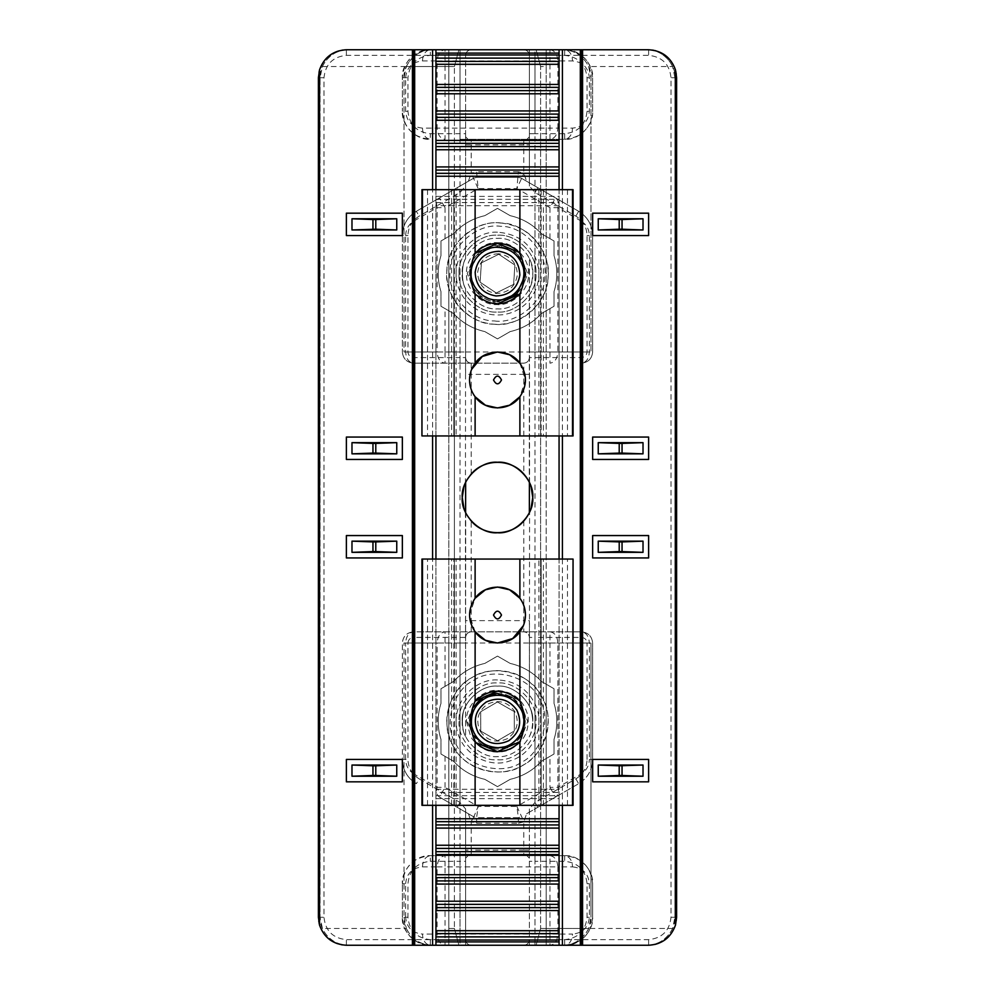 <?xml version="1.0" encoding="UTF-8"?>
<svg xmlns="http://www.w3.org/2000/svg" width="995" height="995" viewBox="0 0 995 995"><rect width="100%" height="100%" fill="white"/><g stroke="black" fill="none" stroke-linecap="round" stroke-linejoin="round"><path stroke-width="0.75" stroke-dasharray="4.97 3.73" d="M466.543 721.375L470.759 736.972C480.025 750.354 492.5 754.844 508.171 750.429C522.972 743.651 529.576 732.158 527.972 715.952C523.892 700.194 513.731 691.674 497.5 690.418C482.189 689.037 465.162 706.064 466.543 721.375M473.234 707.433L469.528 721.997L473.321 735.467C462.053 718.029 476.754 692.433 497.5 693.391C512.176 694.522 521.368 702.221 525.049 716.475C526.504 731.126 520.534 741.511 507.151 747.643C492.973 751.635 481.704 747.581 473.321 735.467L490.373 748.439L511.592 745.553L524.564 728.502L521.678 707.283L511.903 697.383M525.472 274.52L518.171 254.757L499.303 245.703L479.03 252.606L469.578 271.822L476.481 292.095L495.697 301.547L515.97 294.644L525.422 275.428M497.5 242.668L499.49 242.73C514.651 242.394 530.385 259.906 528.432 274.956C529.091 290.105 511.915 306.211 496.841 304.569C481.704 305.565 465.225 288.737 466.543 273.625C465.162 258.314 482.189 241.287 497.5 242.668M497.5 301.609C486.704 301.199 478.52 296.361 472.973 287.095C461.879 268.986 478.209 243.327 499.303 245.703C513.059 245.379 527.313 261.337 525.447 274.981C525.994 288.724 510.261 303.239 496.604 301.597C482.861 302.356 468.098 286.858 469.516 273.177C468.533 259.446 483.794 244.434 497.5 245.641L512.898 250.255L522.872 261.834M473.321 735.467C462.053 718.029 476.754 692.433 497.5 693.391L512.288 697.619L522.872 709.584M497.5 691.152L518.868 700.007L527.723 721.375L519.887 741.673M476.132 742.743L467.277 721.375L475.112 701.077M422.477 805.328L572.523 805.328M456.083 805.328L456.083 559.066L538.917 559.066L538.917 805.328M422.477 559.066L451.606 559.066L451.606 805.328M543.394 805.328L543.394 559.066L572.523 559.066M523.445 604.55L525.484 615.034L523.432 625.556M475.112 631.825L469.516 615.034L475.112 598.244M519.887 598.244L523.407 604.438M453.844 805.328L453.844 559.066L453.844 805.328M543.394 559.066L541.156 559.066L541.156 805.328L541.156 559.066L538.917 559.066M456.083 559.066L451.606 559.066M459.093 721.375C457.364 740.379 478.495 761.511 497.5 759.782C516.504 761.511 537.636 740.379 535.907 721.375C537.636 702.37 516.504 681.239 497.5 682.968C478.495 681.239 457.364 702.37 459.093 721.375C457.364 702.37 478.495 681.239 497.5 682.968C516.504 681.239 537.636 702.37 535.907 721.375C537.636 740.379 516.504 761.511 497.5 759.782C478.495 761.511 457.364 740.379 459.093 721.375M497.5 656.103L510.174 663.416C522.425 666.202 532.822 672.197 541.355 681.426L554.028 688.739L554.028 703.365C557.747 715.368 557.747 727.382 554.028 739.385L554.028 754.011L541.355 761.324C532.822 770.553 522.425 776.548 510.174 779.334L497.5 786.647L484.826 779.334C472.575 776.548 462.178 770.553 453.645 761.324L440.972 754.011L440.972 739.385C437.253 727.382 437.253 715.368 440.972 703.365L440.972 688.739L453.645 681.426C462.178 672.197 472.575 666.202 484.826 663.416L497.5 656.103L510.174 663.416C522.425 666.202 532.822 672.197 541.355 681.426L554.028 688.739L554.028 703.365C557.772 715.368 557.772 727.382 554.028 739.385L554.028 754.011L541.355 761.324C532.822 770.553 522.425 776.548 510.174 779.334L497.5 786.647L484.826 779.334C472.575 776.548 462.178 770.553 453.645 761.324L440.972 754.011L440.972 739.385C437.228 727.382 437.228 715.368 440.972 703.365L440.972 688.739L453.645 681.426C462.178 672.197 472.575 666.202 484.826 663.416L497.5 656.103M526.604 813.761L578.655 783.712L526.604 813.761L523.805 821.845L523.805 850.103L471.195 850.103L471.195 821.845L476.617 823.238L518.383 823.238L518.383 817.641L521.181 816.895L518.383 817.641L476.617 817.641L478.11 806.447L473.819 816.895L476.617 817.641L518.383 817.641L516.89 806.447L478.11 806.447L445.051 787.356L439.454 797.057L473.819 816.895L439.454 797.057C436.768 795.192 435.997 791.97 437.128 787.356L414.032 774.023C412.888 778.625 413.659 781.859 416.345 783.712C407.39 778.102 402.726 770.03 402.353 759.471C402.739 770.03 407.403 778.102 416.345 783.712L419.144 778.861L460.001 802.455L465.598 808.923L465.598 945.25L432.017 945.25C418.174 946.506 402.776 931.109 404.032 917.266L406.37 928.459L322.417 928.459L320.079 917.266L320.079 77.734L322.417 66.541L448.795 66.541L406.37 66.541L404.032 77.734L404.032 351.981L448.795 351.981L404.032 351.981L404.032 77.734C402.776 63.891 418.174 48.494 432.017 49.75L348.063 49.75L465.598 49.75L448.807 49.75L448.807 351.981L465.598 351.981L454.392 351.981L454.392 643.019L465.598 643.019L465.598 620.631L465.598 706.363L465.598 643.019L448.807 643.019L454.392 643.019L454.392 928.459L454.392 66.541L454.392 351.981L448.795 351.981L448.795 66.541L454.392 66.541L448.795 66.541L448.795 928.459L454.392 928.459L448.795 928.459L448.795 643.019L448.807 945.25L432.017 945.25C420.176 944.69 411.619 939.093 406.37 928.459M476.617 823.238L476.617 817.641L473.819 816.895L471.108 821.584L468.396 813.761M672.583 928.459C667.334 939.093 658.777 944.69 646.937 945.25C660.779 946.506 676.177 931.109 674.921 917.266L672.583 928.459L546.205 928.459L588.63 928.459L590.968 917.266C592.224 931.109 576.826 946.506 562.983 945.25L646.937 945.25L529.402 945.25L529.402 808.923L534.999 802.455L575.856 778.861C583.02 774.384 586.751 767.916 587.05 759.471L592.647 759.471C592.274 770.03 587.61 778.102 578.655 783.712C587.597 778.102 592.261 770.03 592.647 759.471L592.647 643.019L592.647 759.471L589.363 759.471C589.139 765.814 586.341 770.652 580.968 774.023L557.872 787.356L557.872 643.019L589.363 643.019L589.363 759.471M414.032 774.023C408.659 770.652 405.86 765.814 405.637 759.471L402.353 759.471L402.353 643.019L402.353 759.471L407.95 759.471C408.248 767.916 411.98 774.384 419.144 778.861M405.637 759.471L405.637 643.019L402.353 643.019C403.062 636.265 406.793 632.534 413.547 631.825C406.793 632.534 403.062 636.265 402.353 643.019L407.95 643.019L407.95 759.471M445.051 756.362L445.051 787.356L437.128 787.356L437.128 643.019L405.637 643.019C406.134 636.265 408.771 632.534 413.547 631.825L581.453 631.825L413.547 631.825L413.547 637.422C410.176 637.783 408.311 639.648 407.95 643.019M523.818 520.957L523.805 620.631L529.402 620.631L529.402 706.363C531.218 709.597 532.337 714.597 532.76 721.375C534.34 738.825 514.95 758.215 497.5 756.635C480.05 758.215 460.66 738.825 462.24 721.375C460.66 703.925 480.05 684.535 497.5 686.115C514.95 684.535 534.34 703.925 532.76 721.375C532.337 714.597 531.218 709.597 529.402 706.363L529.576 512.151M471.195 631.825C467.824 632.186 465.958 634.051 465.598 637.422C465.958 634.051 467.824 632.186 471.195 631.825L471.17 520.957M465.735 512.798L465.598 620.631L523.805 620.631L523.805 631.825C527.176 632.186 529.041 634.051 529.402 637.422C529.041 634.051 527.176 632.186 523.805 631.825M406.37 66.541C411.619 55.907 420.176 50.31 432.017 49.75L448.807 49.75L448.807 939.653L346.384 939.653C332.877 938.235 325.415 930.773 323.997 917.266L323.997 77.734C325.415 64.227 332.877 56.765 346.384 55.347L465.598 55.347C465.958 51.976 467.824 50.111 471.195 49.75L346.384 49.75C332.541 48.494 317.144 63.891 318.4 77.734L318.4 917.266C317.144 931.109 332.541 946.506 346.384 945.25L648.616 945.25C662.459 946.506 677.856 931.109 676.6 917.266L676.6 77.734C677.856 63.891 662.459 48.494 648.616 49.75L471.195 49.75C467.824 50.111 465.958 51.976 465.598 55.347L465.598 258.613C461.419 263.998 461.419 283.252 465.598 288.637L465.449 482.811M465.436 512.176L465.598 736.387L465.598 482.488M471.182 474.043L471.195 374.369L523.805 374.369L523.83 474.043M529.265 482.202L529.402 288.637L529.402 374.369L523.805 374.369L523.805 363.175L413.547 363.175L523.805 363.175C527.176 362.814 529.041 360.949 529.402 357.578L581.453 357.578C584.824 357.217 586.689 355.352 587.05 351.981L587.05 235.529C586.751 227.084 583.02 220.616 575.856 216.139L534.999 192.545L529.402 186.077L529.402 49.75L562.983 49.75C576.826 48.494 592.224 63.891 590.968 77.734L588.63 66.541L672.583 66.541L674.921 77.734L674.921 917.266L674.921 77.734C676.177 63.891 660.779 48.494 646.937 49.75L562.983 49.75C574.824 50.31 583.381 55.907 588.63 66.541M529.564 482.836L529.402 258.613L529.402 512.512M529.402 643.019L540.608 643.019L540.608 351.981L529.402 351.981L546.193 351.981L540.608 351.981L540.608 66.541L540.608 928.459L540.608 643.019L590.968 643.019L529.402 643.019M588.63 928.459C583.381 939.093 574.824 944.69 562.983 945.25L546.193 945.25L546.193 55.347L648.616 55.347C662.123 56.765 669.585 64.227 671.003 77.734L671.003 917.266C669.585 930.773 662.123 938.235 648.616 939.653L529.402 939.653C529.041 943.024 527.176 944.889 523.805 945.25L534.999 945.25L523.805 945.25C527.176 944.889 529.041 943.024 529.402 939.653L529.402 945.25L546.205 945.25L546.193 643.019L546.205 928.459L540.608 928.459L546.205 928.459L546.205 66.541L540.608 66.541L546.205 66.541L546.205 351.981L590.968 351.981L590.968 77.734L590.968 351.981L546.193 351.981L546.193 49.75L529.402 49.75L529.402 186.077M529.402 808.923L529.402 939.653L564.662 939.653C578.17 938.235 585.632 930.773 587.05 917.266L587.05 883.684C585.632 870.177 578.17 862.715 564.662 861.297L534.999 861.297L534.999 939.653L534.999 55.347L546.193 55.347L546.193 49.75L536.106 49.75L646.937 49.75C658.777 50.31 667.334 55.907 672.583 66.541M590.968 917.266L590.968 643.019L590.968 917.266M536.106 49.75L540.608 66.541L536.106 49.75M540.608 928.459L536.106 945.25L540.608 928.459M471.195 363.175C467.824 362.814 465.958 360.949 465.598 357.578C465.958 360.949 467.824 362.814 471.195 363.175L471.195 374.369L465.598 374.369L465.598 288.637C461.419 283.252 461.419 263.998 465.598 258.613L465.598 186.077L460.001 192.545L419.144 216.139C411.98 220.616 408.248 227.084 407.95 235.529L407.95 351.981C408.311 355.352 410.176 357.217 413.547 357.578L460.001 357.578L460.001 192.545L457.202 187.694L473.819 178.105L476.617 177.359L518.383 177.359L521.181 178.105L578.655 211.288C587.61 216.898 592.274 224.969 592.647 235.529L592.647 351.981C591.938 358.735 588.207 362.466 581.453 363.175C588.207 362.466 591.938 358.735 592.647 351.981L592.647 235.529C592.261 224.969 587.597 216.898 578.655 211.288L521.181 178.105L518.383 177.359L476.617 177.359L473.819 178.105L416.345 211.288L457.202 187.694M404.032 643.019L448.807 643.019L404.032 643.019L404.032 917.266L404.032 643.019M460.001 139.3L564.662 139.3C581.665 137.646 590.993 128.318 592.647 111.316L592.647 77.734C590.993 60.732 581.665 51.404 564.662 49.75C578.505 48.494 593.903 63.891 592.647 77.734L592.647 111.316C593.903 125.159 578.505 140.556 564.662 139.3L460.001 139.3L460.001 133.703L465.598 133.703L465.598 55.347L430.337 55.347C416.83 56.765 409.368 64.227 407.95 77.734L407.95 111.316C409.368 124.823 416.83 132.285 430.337 133.703L460.001 133.703L460.001 55.347L460.001 939.653L448.807 939.653L448.807 945.25L348.063 945.25L465.598 945.25L465.598 808.923M322.417 66.541C327.666 55.907 336.223 50.31 348.063 49.75C334.221 48.494 318.823 63.891 320.079 77.734L320.079 917.266C318.823 931.109 334.221 946.506 348.063 945.25C336.223 944.69 327.666 939.093 322.417 928.459M458.894 945.25L454.392 928.459L458.894 945.25M454.392 66.541L458.894 49.75L454.392 66.541M465.598 133.703L465.598 186.077M462.24 721.375C460.66 703.925 480.05 684.535 497.5 686.115C514.95 684.535 534.34 703.925 532.76 721.375C534.34 738.825 514.95 758.215 497.5 756.635C480.05 758.215 460.66 738.825 462.24 721.375M529.402 736.387C531.218 733.153 532.337 728.153 532.76 721.375C532.337 728.153 531.218 733.153 529.402 736.387M465.598 706.363C461.419 711.748 461.419 731.002 465.598 736.387C461.419 731.002 461.419 711.748 465.598 706.363M532.76 273.625C534.34 291.075 514.95 310.465 497.5 308.885C480.05 310.465 460.66 291.075 462.24 273.625C460.66 256.175 480.05 236.785 497.5 238.365C514.95 236.785 534.34 256.175 532.76 273.625C532.337 266.847 531.218 261.847 529.402 258.613C531.218 261.847 532.337 266.847 532.76 273.625C534.34 291.075 514.95 310.465 497.5 308.885C480.05 310.465 460.66 291.075 462.24 273.625C460.66 256.175 480.05 236.785 497.5 238.365C514.95 236.785 534.34 256.175 532.76 273.625C532.337 280.403 531.218 285.403 529.402 288.637C531.218 285.403 532.337 280.403 532.76 273.625M435.934 202.57L559.066 202.57L559.066 792.43L435.934 792.43L435.934 49.75M435.934 189.672L435.934 435.934M435.934 559.066L435.934 805.328M435.934 945.25L435.934 792.43M559.066 49.75L559.066 202.57M435.934 798.612L559.066 798.612L559.066 945.25M534.999 49.75L523.805 49.75L534.999 49.75L534.999 133.703L564.662 133.703C578.17 132.285 585.632 124.823 587.05 111.316L587.05 77.734C585.632 64.227 578.17 56.765 564.662 55.347L529.402 55.347L534.999 55.347L534.999 49.75M460.001 945.25L471.195 945.25L460.001 945.25L460.001 861.297L430.337 861.297C416.83 862.715 409.368 870.177 407.95 883.684L407.95 917.266C409.368 930.773 416.83 938.235 430.337 939.653L465.598 939.653L460.001 939.653L460.001 945.25M559.066 805.328L559.066 559.066M559.066 435.934L559.066 189.672M559.066 798.612L559.066 792.43M435.934 795.701L559.066 795.701M435.934 199.298L559.066 199.298M581.453 945.25L581.453 49.75M413.547 49.75L413.547 945.25M592.647 759.434L648.616 759.434L648.616 781.821L592.647 781.821L592.647 759.434M592.647 213.179L648.616 213.179L648.616 235.566L592.647 235.566L592.647 213.179M592.647 535.559L648.616 535.559L648.616 557.946L592.647 557.946L592.647 535.559M648.616 437.054L592.647 437.054L592.647 459.441L648.616 459.441L648.616 437.054M402.353 759.434L346.384 759.434L346.384 781.821L402.353 781.821L402.353 759.434M402.353 213.179L346.384 213.179L346.384 235.566L402.353 235.566L402.353 213.179M402.353 535.559L346.384 535.559L346.384 557.946L402.353 557.946L402.353 535.559M346.384 437.054L402.353 437.054L402.353 459.441L346.384 459.441L346.384 437.054M430.337 939.653L430.337 945.25C416.495 946.506 401.097 931.109 402.353 917.266C404.007 934.268 413.335 943.596 430.337 945.25C425.562 944.541 422.925 940.81 422.427 934.056C412.228 933.061 406.632 927.464 405.637 917.266L402.353 917.266L402.353 883.684L402.353 917.266L407.95 917.266M405.637 917.266L405.637 883.684L402.353 883.684C401.097 869.841 416.495 854.444 430.337 855.7C413.335 857.354 404.007 866.682 402.353 883.684L407.95 883.684M460.001 855.7L564.662 855.7L430.337 855.7L460.001 855.7L460.001 861.297L465.598 861.297M564.662 939.653L564.662 945.25C581.665 943.596 590.993 934.268 592.647 917.266L592.647 883.684L592.647 917.266C593.903 931.109 578.505 946.506 564.662 945.25C569.438 944.541 572.075 940.81 572.573 934.056L557.872 934.056L557.872 866.894L572.573 866.894C572.075 860.14 569.438 856.409 564.662 855.7C578.505 854.444 593.903 869.841 592.647 883.684C590.993 866.682 581.665 857.354 564.662 855.7L564.662 861.297M405.637 77.734C406.632 67.536 412.228 61.939 422.427 60.944L437.128 60.944L437.128 128.106C437.638 134.86 440.275 138.591 445.051 139.3L445.051 128.106L422.427 128.106C412.228 127.111 406.632 121.514 405.637 111.316L405.637 77.734L402.353 77.734C401.097 63.891 416.495 48.494 430.337 49.75C413.335 51.404 404.007 60.732 402.353 77.734L402.353 111.316L402.353 77.734L407.95 77.734M422.427 128.106C422.925 134.86 425.562 138.591 430.337 139.3C416.495 140.556 401.097 125.159 402.353 111.316C404.007 128.318 413.335 137.646 430.337 139.3L430.337 133.703M581.453 637.422L581.453 631.825C588.207 632.534 591.938 636.265 592.647 643.019C591.938 636.265 588.207 632.534 581.453 631.825C586.229 632.534 588.866 636.265 589.363 643.019L587.05 643.019C586.689 639.648 584.824 637.783 581.453 637.422L534.999 637.422L534.999 802.455L537.797 807.306M413.547 357.578L413.547 363.175C406.793 362.466 403.062 358.735 402.353 351.981C403.062 358.735 406.793 362.466 413.547 363.175C408.771 362.466 406.134 358.735 405.637 351.981L405.637 235.529L402.353 235.529C402.726 224.969 407.39 216.898 416.345 211.288C407.403 216.898 402.739 224.969 402.353 235.529L402.353 351.981L402.353 235.529L407.95 235.529M405.637 883.684C406.632 873.486 412.228 867.889 422.427 866.894C422.925 860.14 425.562 856.409 430.337 855.7L430.337 861.297M529.402 821.422L523.892 821.584L516.89 806.447L549.949 787.356L555.546 797.057C558.232 795.192 559.003 791.97 557.872 787.356L549.949 787.356L549.949 756.362M575.856 778.861L578.655 783.712C581.341 781.859 582.112 778.625 580.968 774.023M440.972 255.615L440.972 240.989L453.645 233.676C462.178 224.447 472.575 218.452 484.826 215.666L497.5 208.353L510.174 215.666C522.425 218.452 532.822 224.447 541.355 233.676L554.028 240.989L554.028 255.615C557.747 267.618 557.747 279.632 554.028 291.634L554.028 306.261L541.355 313.574C532.822 322.803 522.425 328.798 510.174 331.584L497.5 338.897L484.826 331.584C472.575 328.798 462.178 322.803 453.645 313.574L440.972 306.261L440.972 291.634C437.228 279.632 437.228 267.618 440.972 255.615L440.972 240.989L453.645 233.676C462.178 224.447 472.575 218.452 484.826 215.666L497.5 208.353L510.174 215.666C522.425 218.452 532.822 224.447 541.355 233.676L554.028 240.989L554.028 255.615C557.772 267.618 557.772 279.632 554.028 291.634L554.028 306.261L541.355 313.574C532.822 322.803 522.425 328.798 510.174 331.584L497.5 338.897L484.826 331.584C472.575 328.798 462.178 322.803 453.645 313.574L440.972 306.261L440.972 291.634C437.253 279.632 437.253 267.618 440.972 255.615M459.093 273.625C457.364 292.63 478.495 313.761 497.5 312.032C516.504 313.761 537.636 292.63 535.907 273.625C537.636 254.62 516.504 233.489 497.5 235.218C478.495 233.489 457.364 254.62 459.093 273.625C457.364 292.63 478.495 313.761 497.5 312.032C516.504 313.761 537.636 292.63 535.907 273.625C537.636 254.62 516.504 233.489 497.5 235.218C478.495 233.489 457.364 254.62 459.093 273.625M498.781 253.75C486.717 254.247 479.665 260.441 477.625 272.344C478.122 284.408 484.316 291.46 496.219 293.5C508.283 293.003 515.335 286.809 517.375 274.906C516.878 262.842 510.684 255.79 498.781 253.75M498.744 254.272L514.875 265.031L513.631 284.383L496.256 292.978L480.125 282.219L481.369 262.867L498.744 254.272L514.875 265.031L513.631 284.383L496.256 292.978L480.125 282.219L481.369 262.867L498.744 254.272M405.637 235.529C405.86 229.186 408.659 224.348 414.032 220.977C412.888 216.375 413.659 213.141 416.345 211.288L419.144 216.139M414.032 220.977L437.128 207.644C435.997 203.03 436.768 199.808 439.454 197.943L445.051 207.644L478.11 188.552L471.195 173.155L465.598 173.155M529.402 173.155L523.805 173.155L518.383 171.762L516.89 188.552L478.11 188.552L476.617 171.762L471.195 173.155L471.195 144.897L523.805 144.897L523.805 173.155L526.604 181.239M575.856 216.139L578.655 211.288C581.341 213.141 582.112 216.375 580.968 220.977C586.341 224.348 589.139 229.186 589.363 235.529L589.363 351.981L557.872 351.981L557.872 207.644L580.968 220.977M549.949 238.638L549.949 207.644L557.872 207.644C559.003 203.03 558.232 199.808 555.546 197.943L549.949 207.644L516.89 188.552L523.892 173.416L529.402 173.578M564.662 133.703L564.662 139.3C569.438 138.591 572.075 134.86 572.573 128.106L557.872 128.106L557.872 60.944L572.573 60.944C582.771 61.939 588.368 67.536 589.363 77.734L589.363 111.316C588.368 121.514 582.771 127.111 572.573 128.106M422.427 60.944C422.925 54.19 425.562 50.459 430.337 49.75L430.337 55.347M564.662 55.347L564.662 49.75C569.438 50.459 572.075 54.19 572.573 60.944M549.949 49.75C554.725 50.459 557.362 54.19 557.872 60.944L549.949 60.944L549.949 128.106L445.051 128.106L445.051 60.944L549.949 60.944L549.949 49.75M468.06 139.3L465.598 136.837M471.195 945.25C467.824 944.889 465.958 943.024 465.598 939.653C465.958 943.024 467.824 944.889 471.195 945.25M465.598 858.163L468.06 855.7M466.033 812.405L465.598 811.646M457.202 807.306L460.001 802.455L460.001 637.422L413.547 637.422M465.598 183.354L466.033 182.595M526.94 855.7L529.402 858.163M523.805 49.75C527.176 50.111 529.041 51.976 529.402 55.347C529.041 51.976 527.176 50.111 523.805 49.75M529.402 136.837L526.94 139.3M528.967 182.595L529.402 183.354M537.797 187.694L534.999 192.545L534.999 363.175M523.805 363.175C527.176 362.814 529.041 360.949 529.402 357.578M529.402 811.646L528.967 812.405M465.598 821.845L471.195 821.845L465.598 821.422M468.396 181.239L471.108 173.416L465.598 173.578M518.383 823.238L523.805 821.845L529.402 821.845M480.299 731.412C487.438 741.138 496.517 743.539 507.537 738.576C517.263 731.437 519.664 722.358 514.701 711.338C507.562 701.612 498.483 699.211 487.463 704.174C477.737 711.313 475.336 720.392 480.299 731.412M480.747 731.138L480.672 711.748L497.413 701.985L514.253 711.612L514.328 731.002L497.587 740.765L480.747 731.138L480.672 711.748L497.413 701.985L514.253 711.612L514.328 731.002L497.587 740.765L480.747 731.138M497.5 303.848L476.132 294.993L467.277 273.625L475.112 253.327M518.868 252.257L527.723 273.625L519.887 293.923M572.523 189.672L422.477 189.672M538.917 189.672L538.917 435.934L456.083 435.934L456.083 189.672M572.523 435.934L543.394 435.934L543.394 189.672M451.606 189.672L451.606 435.934L422.477 435.934M471.555 390.45L469.516 379.966L471.568 369.443M519.887 363.175L525.484 379.966L519.887 396.756M475.112 396.756L471.593 390.562M541.156 189.672L541.156 435.934L541.156 189.672M451.606 435.934L453.844 435.934L453.844 189.672L453.844 435.934L456.083 435.934M538.917 435.934L543.394 435.934M427.539 805.328L427.539 559.066M567.461 805.328L567.461 559.066M445.051 686.388L445.051 643.019L549.949 643.019L549.949 686.388M549.949 643.019L557.872 643.019C557.362 636.265 554.725 632.534 549.949 631.825L549.949 643.019M437.128 643.019L445.051 643.019L445.051 631.825C440.275 632.534 437.638 636.265 437.128 643.019M546.205 49.75L546.205 66.541L546.205 49.75M546.205 928.459L546.205 945.25L546.205 928.459M448.795 945.25L448.795 928.459L448.795 945.25M448.795 66.541L448.795 49.75L448.795 66.541M559.066 205.716L435.934 205.716M435.934 789.284L559.066 789.284M435.934 196.388L559.066 196.388M432.576 805.328L432.576 559.066M432.576 435.934L432.576 189.672M562.424 189.672L562.424 435.934M562.424 559.066L562.424 805.328M422.427 866.894L437.128 866.894L437.128 934.056L422.427 934.056M445.051 934.056L445.051 866.894L549.949 866.894L549.949 934.056L437.128 934.056C437.638 940.81 440.275 944.541 445.051 945.25L445.051 934.056M437.128 866.894L445.051 866.894L445.051 855.7C440.275 856.409 437.638 860.14 437.128 866.894M557.872 934.056L549.949 934.056L549.949 945.25C554.725 944.541 557.362 940.81 557.872 934.056M549.949 866.894L557.872 866.894C557.362 860.14 554.725 856.409 549.949 855.7L549.949 866.894M572.573 866.894C582.771 867.889 588.368 873.486 589.363 883.684L589.363 917.266C588.368 927.464 582.771 933.061 572.573 934.056M587.05 917.266L589.363 917.266M587.05 883.684L589.363 883.684M549.949 308.612L549.949 363.175C554.725 362.466 557.362 358.735 557.872 351.981L445.051 351.981L445.051 363.175C440.275 362.466 437.638 358.735 437.128 351.981L407.95 351.981M445.051 238.638L445.051 207.644L437.128 207.644L437.128 351.981L445.051 351.981L445.051 308.612M494.453 320.937C517.723 324.569 545.422 300.216 544.812 276.672C548.444 253.402 524.091 225.703 500.547 226.313C477.277 222.681 449.578 247.034 450.188 270.578C446.556 293.848 470.909 321.547 494.453 320.937M494.241 324.183C469.08 324.83 443.061 295.229 446.942 270.366C446.295 245.205 475.896 219.186 500.759 223.067C525.92 222.42 551.939 252.021 548.058 276.884C548.705 302.045 519.104 328.064 494.241 324.183M581.453 357.578L581.453 363.175C586.229 362.466 588.866 358.735 589.363 351.981L587.05 351.981M587.05 235.529L589.363 235.529M549.949 139.3L549.949 128.106L557.872 128.106C557.362 134.86 554.725 138.591 549.949 139.3M437.128 60.944L445.051 60.944L445.051 49.75C440.275 50.459 437.638 54.19 437.128 60.944M405.637 111.316L407.95 111.316M587.05 111.316L589.363 111.316M587.05 77.734L589.363 77.734M529.402 133.703L534.999 133.703L534.999 139.3M534.999 631.825L534.999 637.422L529.402 637.422M587.05 759.471L587.05 643.019M534.999 855.7L534.999 861.297L529.402 861.297M465.598 637.422L460.001 637.422L460.001 631.825M460.001 363.175L460.001 357.578L465.598 357.578M460.001 49.75L460.001 55.347L460.001 49.75M346.384 49.75L346.384 55.347M318.4 77.734L323.997 77.734M318.4 917.266L323.997 917.266M346.384 945.25L346.384 939.653M534.999 945.25L534.999 939.653L534.999 945.25M648.616 945.25L648.616 939.653M676.6 917.266L671.003 917.266M676.6 77.734L671.003 77.734M648.616 49.75L648.616 55.347M518.383 171.762L476.617 171.762M529.402 850.103L523.805 850.103L523.805 855.7M471.195 855.7L471.195 850.103L465.598 850.103M523.805 139.3L523.805 144.897L529.402 144.897M465.598 144.897L471.195 144.897L471.195 139.3M538.457 697.495C528.469 676.165 492.811 666.762 473.62 680.418C452.29 690.406 442.887 726.064 456.543 745.255C466.531 766.585 502.189 775.988 521.38 762.332C542.71 752.344 552.113 716.686 538.457 697.495M541.268 695.853C555.857 716.375 545.82 754.471 523.022 765.143C502.5 779.732 464.404 769.695 453.732 746.897C439.143 726.375 449.18 688.279 471.978 677.607C492.5 663.018 530.596 673.055 541.268 695.853M567.461 189.672L567.461 435.934M427.539 189.672L427.539 435.934M497.5 679.958C476.593 678.528 453.16 699.734 456.357 726.151C459.416 753.663 489.03 768.899 509.664 760.964C532.835 754.62 545.857 725.977 535.235 704.298C527.362 688.776 514.788 680.655 497.5 679.958M497.5 232.208C476.593 230.778 453.16 251.984 456.357 278.401C457.538 287.878 461.493 296.05 468.21 302.915C477.836 312.082 489.192 316.024 502.276 314.768C511.753 313.587 519.925 309.632 526.79 302.915C535.957 293.289 539.899 281.933 538.643 268.849C534.141 246.25 520.422 234.036 497.5 232.208M500.771 222.955C475.249 219.596 445.001 243.601 446.792 276.224C447.501 287.916 451.68 298.226 459.367 307.144C470.386 319.109 483.968 324.83 500.099 324.333C516.878 323.076 530.111 315.539 539.8 301.709C547.685 289.383 550.048 276.1 546.889 261.859C539.974 238.788 524.601 225.828 500.771 222.955M453.633 746.946C465.1 769.993 501.903 781.697 527.972 761.996C537.275 754.882 543.481 745.653 546.603 734.31C550.372 718.489 547.548 704.012 538.121 690.903C527.711 677.694 514.067 670.928 497.189 670.605C482.563 670.941 470.225 676.401 460.163 686.96C444.889 705.579 442.713 725.579 453.633 746.946"/><path stroke-width="1.49" d="M511.903 697.383L497.152 693.391L483.408 697.196L473.234 707.433M525.422 275.428L525.472 274.52M522.872 709.584L525.049 716.475L521.766 735.317L507.151 747.643L488.023 747.705L473.321 735.467M572.523 805.328L573.058 559.066L573.058 805.328L519.887 805.328L519.887 741.673L497.5 751.598L476.132 742.743M523.432 625.556L512.711 638.529L497.5 643.019L485.436 640.282L475.112 631.825L475.112 701.077C490.037 687.955 504.962 687.955 519.887 701.077C525.783 714.572 525.783 728.116 519.887 741.673C513.818 748.128 506.355 751.424 497.5 751.598C488.644 751.424 481.182 748.128 475.112 741.673C469.217 728.141 469.217 714.609 475.112 701.077L497.5 691.152M519.887 805.328L421.942 805.328L421.942 559.066L475.112 559.066L475.112 598.244L485.436 589.786L497.5 587.05L509.564 589.786L519.887 598.244C523.507 603.094 525.372 608.691 525.484 615.034C525.372 621.377 523.507 626.974 519.887 631.825L519.887 701.077M475.112 805.328L475.112 741.673M520.223 708.129C512.35 696.749 501.754 692.93 488.433 696.687C475.846 702.445 470.237 712.209 471.605 725.977C475.075 739.372 483.707 746.611 497.5 747.68C517.002 748.576 530.82 724.509 520.223 708.129M572.523 559.066L519.887 559.066L519.887 598.244C509.651 583.48 485.349 583.48 475.112 598.244C467.737 609.438 467.737 620.631 475.112 631.825C485.349 646.588 509.651 646.588 519.887 631.825M501.48 615.034C498.831 609.898 496.169 609.898 493.52 615.034C496.169 620.171 498.831 620.171 501.48 615.034M519.887 559.066L475.112 559.066M516.84 710.094C508.806 699.149 498.607 696.463 486.219 702.035C475.274 710.069 472.588 720.268 478.16 732.656C486.194 743.601 496.393 746.287 508.781 740.715C519.726 732.681 522.412 722.482 516.84 710.094M471.195 520.982C484.254 536.541 510.746 536.541 523.805 520.982M529.576 512.151L529.925 511.343M529.962 511.268L531.031 508.42M531.069 508.283L532.76 497.5L531.069 486.717M529.402 482.488L529.365 512.587M529.004 513.345L528.196 514.85M528.158 514.925L526.268 517.885M526.218 517.96L523.818 520.957M471.17 520.957L466.842 514.925M466.804 514.85L465.996 513.345M465.449 482.811L465.075 483.657M465.038 483.732L463.981 486.543M463.919 486.754L462.24 497.5L463.931 508.283M463.981 508.433L465.436 512.176M465.598 512.512L465.635 482.413M465.996 481.655L466.804 480.15M466.842 480.075L471.182 474.043M523.805 474.018C510.746 458.459 484.254 458.459 471.195 474.018M523.83 474.043L526.218 477.04M526.268 477.103L528.158 480.075M528.196 480.15L529.004 481.655M531.044 486.63L529.564 482.836M532.76 497.5C534.34 514.95 514.95 534.34 497.5 532.76C480.05 534.34 460.66 514.95 462.24 497.5C460.66 480.05 480.05 460.66 497.5 462.24C514.95 460.66 534.34 480.05 532.76 497.5M432.576 189.672L432.576 49.75L435.934 49.75L435.934 189.672M435.934 435.934L435.934 559.066M435.934 805.328L435.934 945.25L432.576 945.25L432.576 805.328M319.519 69.899L319.519 925.101L318.4 917.266L318.4 77.734L319.519 69.899C324.071 57.3 333.026 50.583 346.384 49.75L414.666 49.75L414.666 945.25L432.576 945.25M432.576 49.75L414.666 49.75M435.934 49.75L562.424 49.75L562.424 189.672M580.334 49.75L582.572 49.75L582.572 945.25L580.334 945.25L580.334 49.75L562.424 49.75M582.572 49.75L648.616 49.75C661.973 50.583 670.928 57.3 675.481 69.899L676.6 77.734L676.6 917.266L675.481 925.101L675.481 69.899M582.572 945.25L648.616 945.25C661.973 944.417 670.928 937.7 675.481 925.101M562.424 805.328L562.424 945.25L580.334 945.25M562.424 945.25L435.934 945.25M414.666 945.25L412.428 945.25L412.428 49.75M319.519 925.101C324.071 937.7 333.026 944.417 346.384 945.25L412.428 945.25M435.934 933.608L559.066 933.608M435.934 907.639L559.066 907.639M559.066 945.25L559.066 805.328M559.066 559.066L559.066 435.934M559.066 189.672L559.066 49.75M435.934 877.64L559.066 877.64M435.934 851.67L559.066 851.67M435.934 821.671L559.066 821.671M435.934 173.329L559.066 173.329M435.934 143.33L559.066 143.33M435.934 117.36L559.066 117.36M435.934 87.361L559.066 87.361M435.934 61.391L559.066 61.391M592.647 437.054L592.647 459.441L648.616 459.441L648.616 437.054L592.647 437.054M592.647 557.946L592.647 535.559L648.616 535.559L648.616 557.946L592.647 557.946M592.647 235.566L592.647 213.179L648.616 213.179L648.616 235.566L592.647 235.566M592.647 781.821L592.647 759.434L648.616 759.434L648.616 781.821L592.647 781.821M581.453 49.75L581.453 945.25M346.384 459.441L346.384 437.054L402.353 437.054L402.353 459.441L346.384 459.441M346.384 535.559L346.384 557.946L402.353 557.946L402.353 535.559L346.384 535.559M346.384 213.179L346.384 235.566L402.353 235.566L402.353 213.179L346.384 213.179M346.384 759.434L346.384 781.821L402.353 781.821L402.353 759.434L346.384 759.434M413.547 945.25L413.547 49.75M643.019 765.031L598.244 765.031L598.244 776.224L643.019 776.224L643.019 765.031L619.213 765.789L619.213 775.466L622.049 775.466L622.049 765.789M598.244 765.031L619.213 765.789M643.019 776.224L622.049 775.466M619.213 775.466L598.244 776.224M643.019 229.969L643.019 218.776L598.244 218.776L598.244 229.969L643.019 229.969L622.049 229.211L622.049 219.534L619.213 219.534L619.213 229.211L622.049 229.211M598.244 218.776L619.213 219.534M622.049 219.534L643.019 218.776M619.213 229.211L598.244 229.969M643.019 552.349L643.019 541.156L598.244 541.156L598.244 552.349L643.019 552.349L622.049 551.591L622.049 541.914L619.213 541.914L619.213 551.591L622.049 551.591M598.244 541.156L619.213 541.914M622.049 541.914L643.019 541.156M619.213 551.591L598.244 552.349M643.019 453.844L643.019 442.651L598.244 442.651L598.244 453.844L643.019 453.844L622.049 453.086L622.049 443.409L619.213 443.409L619.213 453.086L622.049 453.086M622.049 443.409L643.019 442.651M598.244 442.651L619.213 443.409M619.213 453.086L598.244 453.844M351.981 765.031L351.981 776.224L396.756 776.224L396.756 765.031L351.981 765.031L372.951 765.789L372.951 775.466L375.787 775.466L375.787 765.789L372.951 765.789M396.756 776.224L375.787 775.466M372.951 775.466L351.981 776.224M375.787 765.789L396.756 765.031M351.981 229.969L396.756 229.969L396.756 218.776L351.981 218.776L351.981 229.969L375.787 229.211L375.787 219.534L372.951 219.534L372.951 229.211M396.756 229.969L375.787 229.211M351.981 218.776L372.951 219.534M375.787 219.534L396.756 218.776M351.981 541.156L351.981 552.349L396.756 552.349L396.756 541.156L351.981 541.156L372.951 541.914L372.951 551.591L375.787 551.591L375.787 541.914L372.951 541.914M372.951 551.591L351.981 552.349M396.756 552.349L375.787 551.591M375.787 541.914L396.756 541.156M351.981 442.651L351.981 453.844L396.756 453.844L396.756 442.651L351.981 442.651L372.951 443.409L372.951 453.086L375.787 453.086L375.787 443.409L372.951 443.409M396.756 453.844L375.787 453.086M372.951 453.086L351.981 453.844M375.787 443.409L396.756 442.651M522.872 261.834L525.472 274.52L516.965 293.724L497.5 301.609M422.477 189.672L421.942 435.934L421.942 189.672L475.112 189.672L475.112 253.327L497.5 243.402L518.868 252.257M471.568 369.443L482.289 356.471L497.5 351.981L509.564 354.717L519.887 363.175L519.887 293.923C504.962 307.045 490.037 307.045 475.112 293.923C469.217 280.391 469.217 266.859 475.112 253.327C481.182 246.872 488.644 243.576 497.5 243.402C506.355 243.576 513.818 246.872 519.887 253.327C525.783 266.859 525.783 280.391 519.887 293.923L497.5 303.848M475.112 189.672L573.058 189.672L573.058 435.934L519.887 435.934L519.887 396.756L509.564 405.214L497.5 407.95L485.436 405.214L475.112 396.756C471.493 391.906 469.628 386.309 469.516 379.966C469.628 373.622 471.493 368.026 475.112 363.175L475.112 293.923M519.887 189.672L519.887 253.327M495.808 299.881C515.634 302.107 530.982 277.978 520.559 260.964C515.335 252.257 507.649 247.705 497.5 247.32C484.739 246.225 470.523 259.993 471.207 272.779C469.702 285.49 483.01 300.142 495.808 299.881M422.477 435.934L475.112 435.934L475.112 396.756C485.349 411.52 509.651 411.52 519.887 396.756C527.275 385.587 527.275 374.394 519.887 363.175C509.651 348.412 485.349 348.412 475.112 363.175M493.52 379.966C496.169 385.102 498.831 385.102 501.48 379.966C498.831 374.829 496.169 374.829 493.52 379.966M475.112 435.934L519.887 435.934M496.057 295.963C509.627 295.416 517.549 288.45 519.838 275.068C519.29 261.498 512.326 253.576 498.943 251.287C485.373 251.834 477.451 258.8 475.162 272.182C475.709 285.752 482.674 293.674 496.057 295.963M422.477 805.328L422.477 559.066M559.066 53.108L435.934 53.108M435.934 54.974L559.066 54.974M559.066 93.779L435.934 93.779M435.934 110.942L559.066 110.942M435.934 166.911L559.066 166.911M559.066 149.748L435.934 149.748M559.066 828.089L435.934 828.089M435.934 845.252L559.066 845.252M435.934 901.221L559.066 901.221M559.066 884.057L435.934 884.057M559.066 940.026L435.934 940.026M435.934 941.892L559.066 941.892M435.934 930.698L559.066 930.698M435.934 936.88L559.066 936.88M559.066 904.368L435.934 904.368M435.934 910.549L559.066 910.549M435.934 874.729L559.066 874.729M435.934 880.911L559.066 880.911M559.066 848.399L435.934 848.399M435.934 854.581L559.066 854.581M435.934 818.761L559.066 818.761M435.934 824.942L559.066 824.942M559.066 170.058L435.934 170.058M435.934 176.239L559.066 176.239M435.934 140.419L559.066 140.419M435.934 146.601L559.066 146.601M559.066 114.089L435.934 114.089M435.934 120.271L559.066 120.271M435.934 84.451L559.066 84.451M435.934 90.632L559.066 90.632M559.066 58.12L435.934 58.12M435.934 64.302L559.066 64.302M432.576 559.066L432.576 435.934M562.424 435.934L562.424 559.066M572.523 189.672L572.523 435.934"/></g></svg>
